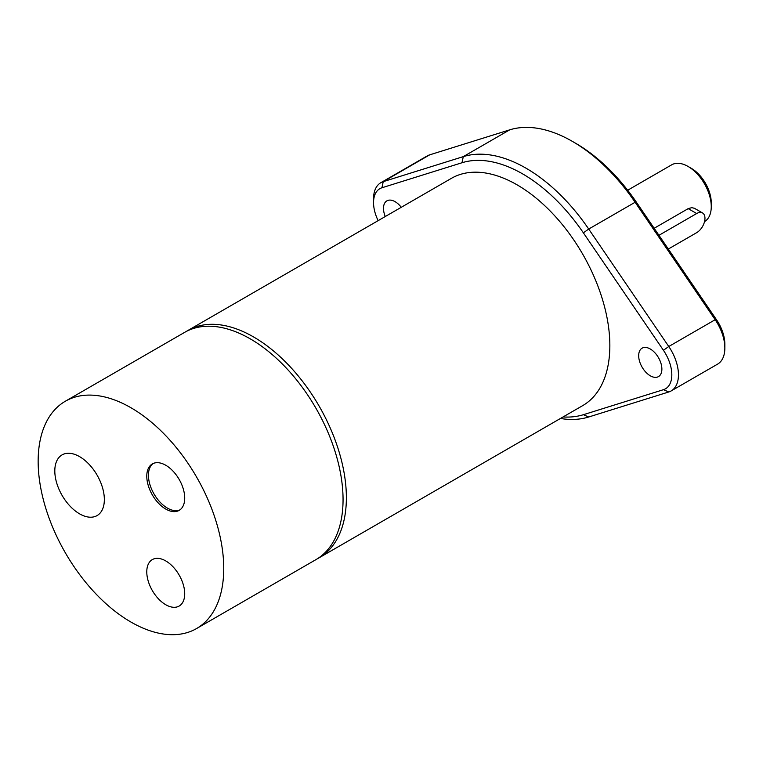 <?xml version="1.0" encoding="UTF-8"?>
<svg xmlns="http://www.w3.org/2000/svg" width="763" height="763" viewBox="0 0 763 763"><rect width="100%" height="100%" fill="white"/><g stroke="black" fill="none" stroke-linecap="round" stroke-linejoin="round"><path stroke-width="1.14" d="M654.168 228.271L688.188 208.633L691.793 207.66L694.406 208.28L702.542 212.953A11.722 6.762 -60 0 1 704.335 222.338A11.722 6.762 -60 0 1 696.676 232.667L668.321 249.043M688.188 208.633L696.676 213.535A11.722 6.762 -60 0 1 702.542 212.953M696.676 213.535L658.955 235.309M704.526 221.623A32.809 18.941 -120 0 0 711.259 206.639L711.259 202.815A28.126 16.233 -120 0 0 691.373 168.375L688.064 166.458A32.809 18.941 -120 0 0 671.659 164.837L627.672 190.235M711.259 206.639A32.809 18.941 -120 0 0 688.064 166.458M179.963 509.856A26.819 15.489 60 0 1 153.992 493.938A26.819 15.489 60 0 1 153.191 463.484M724.85 348.042L724.85 344.218A30.463 17.587 -120 0 0 716.457 319.668L636.399 202.214A140.611 81.183 -120 0 0 575.712 143.31L572.403 141.393A145.294 83.892 60 0 1 635.112 202.262L715.169 319.716A35.155 20.296 60 0 1 724.85 348.042A35.155 20.296 60 0 1 717.573 364.142L671.173 390.923A35.155 20.296 -120 0 0 668.769 346.507L588.712 229.053A145.294 83.892 -120 0 0 463.284 156.634L383.226 181.651A35.155 20.296 -120 0 0 380.823 182.71A35.155 20.296 -120 0 0 373.546 198.8L373.546 202.624A30.463 17.587 60 0 1 381.939 187.765L461.996 162.748A140.611 81.183 60 0 1 583.371 232.829L663.428 350.284A30.463 17.587 60 0 1 663.428 389.693L583.371 414.71A140.611 81.183 60 0 1 563.065 416.951M378.143 220.641A30.463 17.587 60 0 1 373.546 202.624M385.267 216.53A16.404 9.471 60 0 1 386.889 200.86A16.404 9.471 60 0 1 401.262 207.288M650.276 375.787A16.404 9.471 60 0 1 639.566 361.338A16.404 9.471 60 0 1 642.074 348.186A16.404 9.471 60 0 1 658.479 357.656A16.404 9.471 60 0 1 658.479 376.607A16.404 9.471 60 0 1 650.276 375.787M560.433 418.467A145.294 83.892 -120 0 0 588.712 416.989L668.769 391.972A35.155 20.296 -120 0 0 671.173 390.923M380.823 182.71L427.223 155.919A35.155 20.296 60 0 1 429.626 154.87L509.684 129.853A145.294 83.892 60 0 1 572.403 141.393M317.513 558.669A131.236 75.766 -120 0 0 319.192 557.753A131.236 75.766 -120 0 0 346.373 497.676A131.236 75.766 -120 0 0 289.082 365.601A131.236 75.766 -120 0 0 187.956 330.446A131.236 75.766 -120 0 0 186.315 331.438M319.192 557.753L582.665 405.639A131.236 75.766 -120 0 0 609.847 345.553A131.236 75.766 -120 0 0 552.565 213.487A131.236 75.766 -120 0 0 451.429 178.332L187.956 330.446M196.568 628.55L315.872 559.67A131.236 75.766 -120 0 0 343.054 499.593A131.236 75.766 -120 0 0 285.772 367.518A131.236 75.766 -120 0 0 184.636 332.363L65.332 401.243A131.236 75.766 -120 0 0 65.332 552.784A131.236 75.766 -120 0 0 196.568 628.55A131.236 75.766 -120 0 0 223.74 568.473A131.236 75.766 -120 0 0 166.458 436.398A131.236 75.766 -120 0 0 65.332 401.243M79.581 456.636A35.031 20.229 60 0 1 102.461 487.509A35.031 20.229 60 0 1 97.092 515.578A35.031 20.229 60 0 1 79.581 513.842A35.031 20.229 60 0 1 56.691 482.969A35.031 20.229 60 0 1 62.061 454.901A35.031 20.229 60 0 1 79.581 456.636M165.743 560.919A26.819 15.489 60 0 1 183.273 584.563A26.819 15.489 60 0 1 179.152 606.051A26.819 15.489 60 0 1 165.743 604.725A26.819 15.489 60 0 1 148.222 581.091A26.819 15.489 60 0 1 152.333 559.594A26.819 15.489 60 0 1 165.743 560.919M165.743 465.249A26.819 15.489 60 0 1 183.273 488.883A26.819 15.489 60 0 1 179.152 510.38A26.819 15.489 60 0 1 165.743 509.055A26.819 15.489 60 0 1 148.222 485.421A26.819 15.489 60 0 1 152.333 463.923A26.819 15.489 60 0 1 165.743 465.249M588.712 416.989L583.371 414.71M668.769 391.972L663.428 389.693M381.939 187.765L383.226 181.651L429.626 154.87M716.457 319.668L715.169 319.716L668.769 346.507L663.428 350.284M461.996 162.748L463.284 156.634L509.684 129.853M636.399 202.214L635.112 202.262L588.712 229.053L583.371 232.829"/></g></svg>
